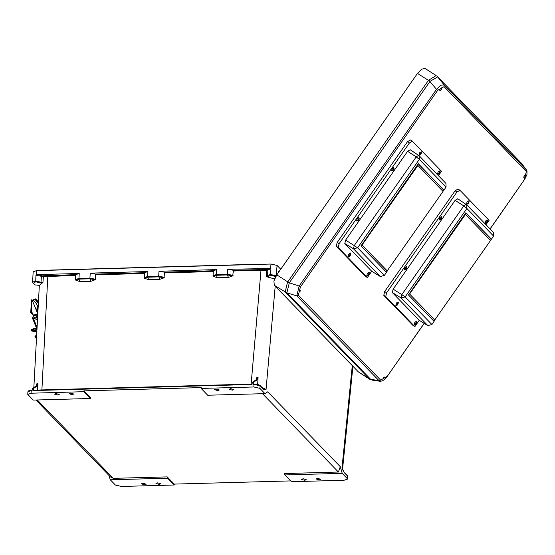 <?xml version="1.0" encoding="UTF-8"?>
<svg xmlns="http://www.w3.org/2000/svg" width="555" height="555" viewBox="0 0 555 555"><rect width="100%" height="100%" fill="white"/><g stroke="black" fill="none" stroke-linecap="round" stroke-linejoin="round"><path stroke-width="0.83" d="M217.65 390.567L219.322 389.998L216.193 389.062L214.514 389.631L217.65 390.567M72.157 394.647L73.829 394.078L70.693 393.141L69.021 393.71L72.157 394.647M159.105 484.369L160.777 483.8L157.641 482.864L155.969 483.433L159.105 484.369M304.598 480.29L306.27 479.728L303.134 478.785L301.462 479.353L304.598 480.29M232.261 390.158L229.125 389.221L230.797 388.653L233.932 389.589L232.261 390.158M56.09 393.55L54.411 394.119L57.547 395.056L59.218 394.487L56.09 393.55M319.201 479.888L320.88 479.319L317.744 478.375L316.072 478.944L319.201 479.888M143.037 483.273L146.166 484.21L144.494 484.779L141.358 483.842L143.037 483.273M352.904 366.314L342.581 469.017L342.019 467.754L344.183 472.548L347.555 476.023L347.541 479.097L344.19 480.228L291.493 481.705L284.923 474.92L284.514 473.575L338.432 472.062L340.264 466.672L267.711 391.795L264.971 393.62L207.688 395.222L201.118 388.438L201.181 387.584L83.86 390.866L83.798 391.726L31.101 393.204L31.253 390.63L32.1 390.602L32.252 388.597L36.2 385.905L37.178 385.989L37.92 383.713L37.49 390.04M174.242 484.133L174.18 484.994L121.476 486.471L115.433 485.091L110.32 479.811L167.603 478.209L167.194 476.863L174.242 484.133L290.688 480.873M167.603 478.209L174.18 484.994M37.324 399.995L113.275 478.368L167.194 476.863M113.275 478.368L110.396 476.891L35.922 400.037M110.32 479.811L108.926 475.371M31.101 393.204L27.75 394.348L33.092 400.113L90.368 398.511L90.909 398.143L83.86 390.866M275.71 276.605L270.611 275.197L267.413 276.966L266.22 276.23L266.629 270.431L261.197 270.195L233.377 270.972L232.67 275.897L228.424 277.438L217.38 277.75L213.051 276.154L212.981 275.717L216.325 274.621L227.37 274.309L227.73 269.307L270.625 268.447L271.006 264.076L36.498 270.639L33.147 271.79L32.592 282.169M271.006 264.076L277.049 265.45L276.154 275.849L270.472 274.447L270.93 268.662L267.905 269.799L267.441 269.529L268.953 268.155M280.733 269.244L277.049 265.45M347.319 478.59L342.206 473.318L284.923 474.92M342.206 473.318L340.264 466.672M275.197 286.13L266.081 389.388L263.472 389.256L263.334 388.847L266.081 389.388L261.773 387.23M263.472 389.256L260.101 385.774L259.858 388.34L264.971 393.62M278.943 271.804L278.527 271.409L278.263 272.776M344.183 472.548L347.416 475.614L347.541 479.097M343.184 470.848L342.019 467.754L352.279 365.669M344.045 472.132L342.581 469.017M213.28 271.534L164.641 272.894L163.933 277.819L159.687 279.366L148.643 279.671L144.598 278.36L147.665 277.188L148.643 279.671M164.329 277.278L158.633 276.237L147.588 276.55L144.244 277.639L144.598 278.36M163.933 277.819L158.709 276.876L147.665 277.188L147.942 271.541L144.591 272.706L95.613 274.073L95.585 279.207L89.896 278.159L78.852 278.471L75.508 279.567L75.862 280.289L79.899 281.6L78.921 279.109L89.972 278.804L95.189 279.748L95.585 279.207M79.899 281.6L90.951 281.288L95.189 279.748M259.858 388.34L253.815 386.967L201.118 388.438M32.252 388.597L33.397 388.569L33.245 390.574L252.06 384.442L252.22 382.437L253.364 382.409L253.212 384.414L254.162 384.004M90.368 398.511L83.798 391.726M147.942 271.541L90.25 273.157L89.896 278.159L90.951 281.288M159.687 279.366L158.633 276.237L158.987 271.235L216.679 269.619L216.401 275.259L213.335 276.439M75.862 280.289L78.921 279.109L79.205 273.469L37.983 274.621L35.929 275.245L43.345 276.688L75.799 275.384M33.349 283.189L35.027 284.923L33.349 283.189L35.707 281.774L35.929 275.245M35.027 284.923L39.329 285.319L33.841 387.515M35.707 281.774L42.076 283.272L39.329 285.319M79.205 273.469L75.855 274.628L42.014 275.842L41.424 276.452L41.028 282.224L35.569 281.024L32.592 282.162L32.96 283.036M75.855 274.607L75.508 279.547M95.613 274.073L90.25 273.157M33.397 388.569L37.178 385.989M252.095 384.067L33.411 390.158L33.245 390.574M37.92 383.713L36.991 383.519L36.2 385.905M42.076 283.272L42.964 282.488L43.345 276.688L42.978 275.967M27.75 394.348L27.903 391.781L32.128 390.227M42.964 282.488L41.028 282.224L40.439 282.835M259.879 264.201L153.874 267.17M263.334 388.847L259.962 385.364L260.101 385.774L254.058 384.386L254.225 383.97L259.574 385.212M267.413 276.966L273.872 278.749L274.892 278.201M227.73 269.307L233.093 270.223L267.441 269.529M158.987 271.235L164.356 272.151L213.335 270.778L216.679 269.619M252.22 382.437L256.001 379.856L256.736 377.587L258.103 377.324L257.305 379.717L256.001 379.856M257.631 384.303L258.103 377.324M253.364 382.409L257.305 379.717M273.913 278.291L273.872 278.749M270.625 268.447L270.93 268.662M267.496 275.578L270.472 274.447L270.611 275.197M164.641 272.894L164.356 272.151M232.67 275.897L227.446 274.947L227.37 274.309L233.065 275.356M233.377 270.972L233.093 270.223M267.871 270.334L266.629 270.431L266.761 269.702M266.22 276.23L267.579 276.036M268.134 276.459L267.496 275.564L267.905 269.799M260.67 264.36L259.886 264.381M441.225 89.799L439.782 90.708L440.184 88.724L441.627 87.808L441.225 89.799M300.324 291.084L299.367 291.077L300.019 290.043L300.324 291.084M525.252 176.504L525.654 174.52L524.211 175.429L523.809 177.42L525.252 176.504M384.344 377.795L384.046 376.748L383.387 377.782L384.344 377.795M276.785 274.898L417.485 73.399L421.703 69.125L425.179 68.529L436.168 75.522L428.453 80.371L287.754 281.864L276.785 274.898L273.906 281.024L274.337 285.242L358.363 371.947L369.325 378.919L285.18 292.069L286.859 292.832L289.259 282.863L429.965 81.37L437.666 76.861L444.09 84.95L444.069 86.629L526.32 171.502L526.341 169.83L444.09 84.95L440.892 85.192L436.487 89.341L437.715 90.298L444.069 86.629M372.377 380.196L369.665 379.19L358.363 371.947M369.658 379.19L372.426 380.21L380.154 381.285L379.051 380.758L296.8 295.884L298.41 295.218L300.359 286.997L437.715 90.298M380.203 381.292L382.478 380.869L384.344 379.648L387.099 376.561L424.124 323.287M298.41 295.218L380.661 380.092L379.051 380.758L369.47 379.051M490.134 229.007L524.371 179.723L490.03 228.903M526.515 170.038L521.783 163.663L526.959 170.843L527 174.506L524.454 179.855M521.464 163.288L437.236 76.375M289.259 282.863L287.754 281.864L287.511 282.231L285.18 292.069M428.717 80.024L436.487 89.341L299.131 286.047L296.8 295.884L286.859 292.832L370.92 379.585M287.511 282.231L299.131 286.047L300.359 286.997M437.708 76.902L521.735 163.607M35.818 317.696L37.497 317.085L37.178 316.378M37.49 319.472L34.972 318.917M37.511 319.111L34.854 318.806L33.043 314.914L37.747 314.699M36.665 334.984L35.555 335.914L35.763 336.601L35.152 337.246L36.464 338.626M35.152 337.162L34.951 336.573L35.555 335.914M36.609 335.997L35.763 336.601M36.866 310.994L37.22 305.104L38.149 307.276M32.1 312.638L30.719 312.514L33.085 315.011M37.802 313.658L31.961 299.679L31.385 312.271L32.155 312.743L33.043 314.914M32.523 313.644L31.621 312.514M37.22 305.104L36.38 303.585L37.421 302.461M38.357 303.425L35.083 299.429L33.168 300.276L33.085 300.824L32.252 300.033M32.454 300.186L35.638 298.895L36.498 300.449L35.839 300.831M38.406 302.42L36.498 300.449M37.511 305.41L38.163 306.991M37.789 313.95L32.114 300.061M36.97 329.212L32.301 317.828L32.898 317.162L37.067 327.374M33.841 316.704L32.898 317.162M36.734 311.036L37.927 311.32M31.517 300.005L31.961 299.679M36.942 329.732L32.572 330.454L36.838 331.696M36.873 329.018L34.41 329.129L31.018 330.364L31.246 330.863L36.81 332.188M31.018 330.364L31.059 329.635L34.452 328.4L36.588 328.303M36.88 330.967L32.8 330.107M493.631 236.09L466.873 208.479L466.672 204.795L493.506 232.483L493.631 236.09L491.446 239.212L465.853 212.801L408.48 294.962L434.072 321.373L431.894 324.502L427.863 325.556L419.233 320.325L414.869 326.59L412.934 325.369L383.81 295.309L384.712 291.507L455.072 190.747L458.014 189.054M414.869 326.59L385.739 296.536L386.641 292.735L457.001 191.975L459.942 190.282L489.066 220.335L485.993 224.733M419.233 320.325L392.343 292.575L393.155 289.134L455.135 200.376L457.792 198.843M431.894 324.502L405.136 296.89L401.792 294.649L463.772 205.891L466.873 208.479L405.136 296.89L401.029 297.862L401.792 294.649L393.155 289.134M490.377 240.259L491.446 239.212M434.718 319.978L409.583 294.046L465.444 214.528L490.578 240.461L433.878 321.172M455.135 200.376L463.772 205.891L466.179 204.379L466.672 204.795L457.702 198.759M409.819 294.192L434.947 320.124M409.583 294.046L465.444 214.528M491.217 239.066L465.818 212.856M446.095 187.035L419.337 159.424L419.136 155.74L445.97 183.427L446.095 187.035L443.91 190.157L418.317 163.746L360.944 245.907L386.537 272.325L384.358 275.447L380.328 276.501L371.697 271.27L344.808 243.52L345.619 240.079L407.599 151.321L410.256 149.788M371.704 271.277L367.334 277.542L365.398 276.314L336.274 246.26L337.176 242.452L407.537 141.698L410.478 139.999M367.334 277.542L338.203 247.481L339.105 243.68L409.465 142.919L412.407 141.227L441.53 171.28L438.457 175.678M384.358 275.447L357.6 247.835L354.256 245.594L416.236 156.836L419.337 159.424L357.6 247.835L353.493 248.813L354.256 245.594L345.619 240.079M442.841 191.211L443.91 190.157M387.182 270.923L362.047 244.991L417.908 165.473L443.043 191.413L386.342 272.123M407.599 151.321L416.236 156.836L418.643 155.331L419.136 155.74L410.166 149.704M362.283 245.137L387.411 271.069M362.047 244.991L417.908 165.473M443.681 190.011L418.283 163.801M439.255 173.049L438.804 173.333L439.38 172.432L439.255 173.049M439.733 170.912L438.02 171.953L437.583 174.291M420.704 153.908L420.253 154.193L420.829 153.284L420.704 153.908M421.183 151.765L419.469 152.812L419.032 155.15M368.548 274.309L368.097 274.593L368.673 273.684L368.548 274.309M369.117 272.241L367.313 273.213L366.869 275.551M358.384 219.725L357.933 220.009L358.509 219.107L358.384 219.725M358.856 217.588L357.149 218.635L356.678 220.952L357.857 220.814L358.717 219.891L359.224 218.219L358.891 217.609L357.205 218.67L356.74 220.994M393.301 169.719L392.85 170.003L392.975 169.386L393.426 169.102L393.301 169.719M393.779 167.582L392.066 168.63L391.629 170.968M349.997 255.161L349.546 255.446L349.671 254.828L350.122 254.544L349.997 255.161M350.469 253.025L348.762 254.072L348.318 256.41M486.79 222.104L486.34 222.388L486.915 221.48L486.79 222.104M487.269 219.967L485.556 221.008L485.119 223.346M416.083 323.364L415.633 323.648L415.757 323.024L416.208 322.739L416.083 323.364M416.555 321.227L414.849 322.268L414.405 324.606M468.24 202.957L467.789 203.241L468.364 202.339L468.24 202.957M468.718 200.82L467.005 201.867L466.568 204.205M440.837 218.774L440.386 219.058L440.961 218.157L440.837 218.774M441.315 216.637L439.602 217.685L439.165 220.023M405.92 268.78L405.469 269.064L406.045 268.162L405.92 268.78M406.392 266.643L404.685 267.69L404.241 270.028M397.533 304.216L397.082 304.501L397.207 303.883L397.658 303.599L397.533 304.216M398.004 302.08L396.298 303.127L395.854 305.465M262.48 393.689L338.432 472.062M41.93 389.922L47.89 275.412M251.137 384.06L261.058 269.439M95.897 274.822L144.543 273.462M253.815 386.967L254.058 384.386L253.212 384.414M36.262 275.009L36.498 270.639M42.014 275.842L37.983 274.621M228.424 277.438L227.446 274.947L216.401 275.259L217.38 277.75M275.516 276.411L275.911 276.251M380.661 380.092L387.015 376.429M526.32 171.502L524.371 179.723M274.337 285.242L286.893 292.874M429.965 81.37L417.485 73.399M434.614 74.53L436.015 75.418M37.15 316.974L35.784 317.037L37.15 316.974M35.638 317.12L37.22 316.419L37.442 317.037L35.853 317.738L35.638 317.12M37.476 305.638L37.164 310.925M36.38 303.585L33.168 300.276M38.434 301.885L35.908 299.277M37.726 315.191L33.307 315.393M37.733 314.949L33.175 315.15M34.452 328.4L34.41 329.129M457.001 191.975L455.072 190.747M386.641 292.735L384.712 291.507M385.739 296.536L383.81 295.309M427.863 325.556L401.029 297.862L392.343 292.575M409.465 142.919L407.537 141.698M339.105 243.68L337.176 242.452M338.203 247.481L336.274 246.26M380.328 276.501L353.493 248.813L344.808 243.52M437.541 174.256L438.734 174.131L439.588 173.215L440.094 171.544L439.761 170.926L438.075 171.994L437.611 174.312M438.436 173.819L439.747 171.946L438.436 173.819M418.99 155.116L420.184 154.991L421.037 154.068L421.543 152.396L421.21 151.786L419.524 152.847L419.06 155.171M419.885 154.679L421.196 152.798L419.885 154.679M366.834 275.516L368.021 275.391L368.881 274.475L369.387 272.803L369.054 272.186L367.368 273.254L366.834 275.516M367.729 275.079L369.04 273.199L367.729 275.079M357.566 220.495L358.877 218.621L357.566 220.495M391.587 170.933L392.78 170.808L393.634 169.885L394.14 168.214L393.807 167.603L392.121 168.665L391.657 170.989M392.489 170.489L393.793 168.616L392.489 170.489M348.283 256.375L349.47 256.25L350.33 255.328L350.621 253.142L348.817 254.107L348.346 256.431M349.178 255.931L350.489 254.058L349.178 255.931M485.077 223.311L486.27 223.186L487.123 222.271L487.63 220.592L487.297 219.981L485.611 221.05L485.146 223.367M485.972 222.874L487.283 220.994L485.972 222.874M414.37 324.571L415.556 324.446L416.416 323.523L416.923 321.851L416.59 321.241L414.904 322.309L414.37 324.571M415.265 324.134L416.576 322.254L415.265 324.134M466.526 204.171L467.719 204.046L468.573 203.123L469.079 201.451L468.746 200.841L467.06 201.902L466.526 204.171M467.421 203.727L468.732 201.853L467.421 203.727M439.123 219.988L440.316 219.863L441.169 218.941L441.676 217.269L441.343 216.658L439.657 217.72L439.123 219.988M440.025 219.544L441.329 217.671L440.025 219.544M404.207 269.987L405.393 269.869L406.253 268.946L406.76 267.274L406.427 266.657L404.741 267.725L404.207 269.987M405.101 269.55L406.413 267.676L405.101 269.55M395.819 305.43L397.005 305.305L397.866 304.383L398.372 302.711L398.039 302.1L396.353 303.162L395.819 305.43M396.714 304.986L398.025 303.113L396.714 304.986M347.416 475.614L347.784 476.523M144.598 272.678L144.244 277.618M27.903 391.781L28.846 390.671L32.134 390.193M75.508 279.567L75.577 280.004M144.244 277.639L144.314 278.083M33.411 390.158L252.095 384.032M48.375 270.112L153.936 267.149M47.938 270.32L48.313 270.125M213.335 270.757L213.051 276.154M259.962 385.364L257.617 384.303L253.371 383.998M387.099 376.561L424.249 323.364M521.367 163.191L521.984 163.905M434.385 74.384L436.057 75.445M37.345 316.544L35.624 317.092L35.978 317.862M38.441 301.788L35.638 298.895M34.951 336.573L35.152 337.246M30.719 312.514L31.468 299.901M36.97 329.247L32.301 317.828M459.831 190.185L457.903 188.957M412.296 141.13L410.367 139.909"/></g></svg>

